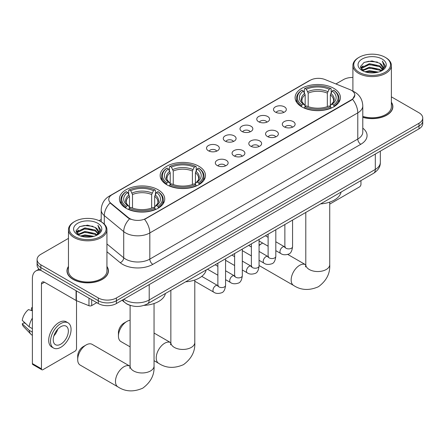 <?xml version="1.0" encoding="UTF-8"?>
<svg xmlns="http://www.w3.org/2000/svg" width="445" height="445" viewBox="0 0 445 445"><rect width="100%" height="100%" fill="white"/><g stroke="black" fill="none" stroke-linecap="round" stroke-linejoin="round"><path stroke-width="0.67" d="M198.843 166.235A22.656 13.083 0 0 0 174.156 163.398A22.656 13.083 0 0 0 160.167 175.486A22.656 13.083 0 0 0 166.803 184.731A22.656 13.083 0 0 0 191.495 187.567A22.656 13.083 0 0 0 205.479 175.486A22.656 13.083 0 0 0 198.843 166.235M158.097 189.759A22.656 13.083 0 0 0 133.405 186.922A22.656 13.083 0 0 0 119.421 199.01A22.656 13.083 0 0 0 126.057 208.26A22.656 13.083 0 0 0 150.749 211.091A22.656 13.083 0 0 0 164.733 199.01A22.656 13.083 0 0 0 158.097 189.759M333.783 88.327A22.656 13.083 0 0 0 309.091 85.496A22.656 13.083 0 0 0 295.102 97.577A22.656 13.083 0 0 0 301.738 106.828A22.656 13.083 0 0 0 326.43 109.665A22.656 13.083 0 0 0 340.419 97.577A22.656 13.083 0 0 0 333.783 88.327M275.383 112.101A6.414 3.705 180 0 1 274.109 111.05A6.414 3.705 180 0 1 276.234 106.45A6.414 3.705 180 0 1 284.45 106.861A6.414 3.705 180 0 1 285.723 111.05A6.414 3.705 180 0 1 275.383 112.101M283.671 112.485A3.849 2.219 0 0 0 282.636 111.4A3.849 2.219 0 0 0 278.848 110.838A3.849 2.219 0 0 0 276.161 112.485M258.634 121.769A6.414 3.705 180 0 1 257.366 120.717A6.414 3.705 180 0 1 259.485 116.117A6.414 3.705 180 0 1 267.706 116.529A6.414 3.705 180 0 1 268.975 120.717A6.414 3.705 180 0 1 258.634 121.769M266.922 122.153A3.849 2.219 0 0 0 265.887 121.068A3.849 2.219 0 0 0 262.099 120.506A3.849 2.219 0 0 0 259.418 122.153M241.891 131.436A6.414 3.705 180 0 1 240.617 130.391A6.414 3.705 180 0 1 242.742 125.785A6.414 3.705 180 0 1 250.958 126.202A6.414 3.705 180 0 1 252.232 130.391A6.414 3.705 180 0 1 241.891 131.436M250.179 131.82A3.849 2.219 0 0 0 249.144 130.735A3.849 2.219 0 0 0 245.356 130.174A3.849 2.219 0 0 0 242.67 131.82M225.142 141.104A6.414 3.705 180 0 1 223.868 140.058A6.414 3.705 180 0 1 225.993 135.452A6.414 3.705 180 0 1 234.209 135.87A6.414 3.705 180 0 1 235.483 140.058A6.414 3.705 180 0 1 225.142 141.104M233.43 141.488A3.849 2.219 0 0 0 232.396 140.403A3.849 2.219 0 0 0 228.608 139.841A3.849 2.219 0 0 0 225.927 141.488M208.399 150.772A6.414 3.705 180 0 1 207.125 149.726A6.414 3.705 180 0 1 209.25 145.126A6.414 3.705 180 0 1 217.466 145.537A6.414 3.705 180 0 1 218.74 149.726A6.414 3.705 180 0 1 208.399 150.772M216.682 151.155A3.849 2.219 0 0 0 215.653 150.076A3.849 2.219 0 0 0 211.859 149.509A3.849 2.219 0 0 0 209.178 151.155M284.177 126.847A6.414 3.705 180 0 1 282.903 125.796A6.414 3.705 180 0 1 285.028 121.196A6.414 3.705 180 0 1 293.244 121.607A6.414 3.705 180 0 1 294.518 125.796A6.414 3.705 180 0 1 284.177 126.847M292.465 127.231A3.849 2.219 0 0 0 291.43 126.146A3.849 2.219 0 0 0 287.642 125.585A3.849 2.219 0 0 0 284.961 127.231M267.434 136.515A6.414 3.705 180 0 1 266.16 135.469A6.414 3.705 180 0 1 268.285 130.863A6.414 3.705 180 0 1 276.501 131.281A6.414 3.705 180 0 1 277.775 135.469A6.414 3.705 180 0 1 267.434 136.515M275.716 136.899A3.849 2.219 0 0 0 274.687 135.814A3.849 2.219 0 0 0 270.894 135.252A3.849 2.219 0 0 0 268.213 136.899M250.685 146.183A6.414 3.705 180 0 1 249.411 145.137A6.414 3.705 180 0 1 251.536 140.531A6.414 3.705 180 0 1 259.752 140.948A6.414 3.705 180 0 1 261.026 145.137A6.414 3.705 180 0 1 250.685 146.183M258.973 146.566A3.849 2.219 0 0 0 257.939 145.482A3.849 2.219 0 0 0 254.151 144.92A3.849 2.219 0 0 0 251.464 146.566M233.942 155.85A6.414 3.705 180 0 1 232.668 154.804A6.414 3.705 180 0 1 234.793 150.204A6.414 3.705 180 0 1 243.009 150.616A6.414 3.705 180 0 1 244.283 154.804A6.414 3.705 180 0 1 233.942 155.85M242.225 156.234A3.849 2.219 0 0 0 241.196 155.155A3.849 2.219 0 0 0 237.402 154.587A3.849 2.219 0 0 0 234.721 156.234M217.193 165.518A6.414 3.705 180 0 1 215.92 164.472A6.414 3.705 180 0 1 218.044 159.872A6.414 3.705 180 0 1 226.26 160.283A6.414 3.705 180 0 1 227.534 164.472A6.414 3.705 180 0 1 217.193 165.518M225.482 165.902A3.849 2.219 0 0 0 224.447 164.822A3.849 2.219 0 0 0 220.659 164.255A3.849 2.219 0 0 0 217.972 165.902M349.892 89.606A11.542 6.664 180 0 1 351.433 90.352A11.542 6.664 180 0 1 354.815 95.063A11.542 6.664 180 0 1 351.433 99.78L145.888 218.451A11.542 6.664 180 0 1 128.271 217.561L110.844 203.193A11.542 6.664 180 0 1 108.752 199.366A11.542 6.664 180 0 1 112.134 194.654L310.221 80.289A11.542 6.664 180 0 1 325.006 79.544L349.892 89.606M130.852 305.576A12.827 7.404 180 0 1 125.674 303.151M68.463 266.427A20.731 11.97 0 0 0 66.967 270.894A20.731 11.97 0 0 0 73.036 279.36A20.731 11.97 0 0 0 95.63 281.952A20.731 11.97 0 0 0 108.43 270.894A20.731 11.97 0 0 0 106.934 266.427M67.178 271.973A20.731 11.97 0 0 0 67.106 272.29M354.815 95.063L352.551 99.307L351.433 100.119L144.586 219.379A14.963 8.639 60 0 1 149.815 232.935A17.099 9.873 180 0 1 125.635 232.935A17.099 9.873 180 0 1 123.716 231.617L104.297 215.603A17.099 9.873 180 0 1 101.204 209.94L101.204 221.799M68.463 238.37L40.845 254.312A12.827 7.404 0 0 0 37.091 259.552L37.091 265.137A12.827 7.404 0 0 0 40.845 270.371L98.278 303.529L98.278 300.737A12.827 7.404 0 0 0 116.412 300.737L418.995 126.041A12.827 7.404 0 0 0 422.75 120.806A12.827 7.404 0 0 1 418.995 126.041L116.412 300.737A12.827 7.404 0 0 1 98.278 300.737L40.845 267.579L98.278 300.737L98.278 297.944A12.827 7.404 0 0 0 116.412 297.944L418.995 123.248A12.827 7.404 0 0 0 422.75 118.014A12.827 7.404 0 0 0 418.995 112.78L391.378 96.838M37.091 262.344A12.827 7.404 0 0 0 40.845 267.579A12.827 7.404 0 0 1 37.091 262.344M130.863 219.379L128.271 218.067L110.065 202.909A14.963 10.007 129.5 0 0 104.297 215.603L104.297 224.096M362.792 117.358A20.731 11.97 0 0 0 392.874 106.672A20.731 11.97 0 0 0 391.378 102.205M352.902 77.458A12.827 7.404 0 0 0 343.423 79.622L335.914 83.955M101.204 219.463L99.096 220.681M37.091 259.552A12.827 7.404 0 0 0 40.845 264.786L98.278 297.944M108.291 272.29A20.731 11.97 0 0 0 108.218 271.973M392.735 108.068A20.731 11.97 0 0 0 392.662 107.751M98.278 303.529A12.827 7.404 0 0 0 116.412 303.529L418.995 128.833A12.827 7.404 0 0 0 422.75 123.599L422.75 118.014M329.728 204.105L359.443 186.95A2.136 1.235 120 0 0 360.956 184.336L360.956 180.592M359.143 72.29A18.384 10.613 0 0 0 385.136 72.29A18.384 10.613 0 0 0 385.136 57.283L385.743 57.633A19.235 11.108 0 0 1 391.378 65.487A19.235 11.108 0 0 1 379.502 75.745A19.235 11.108 0 0 1 358.536 73.336A19.235 11.108 0 0 1 352.902 65.487A19.235 11.108 0 0 1 358.536 57.633L359.143 57.283A18.384 10.613 0 0 0 359.143 72.29M362.792 116.379A19.235 11.108 0 0 0 391.378 106.672L391.378 65.487M362.792 117.219A20.52 11.848 0 0 0 392.662 106.672A20.52 11.848 0 0 0 391.378 102.55M364.939 71.79L369.372 70.655L378.367 72.096M366.207 72.179L369.372 71.528L377.054 72.424L368.777 71.762L366.296 72.201M362.169 70.36L369.372 67.162L379.696 69.342L381.359 70.716M362.614 70.727L369.372 68.035L379.696 70.215L380.898 71.133M361.579 69.77L361.818 67.456L369.372 63.674L379.696 65.849L382.522 69.058M361.485 69.348L361.818 68.324L369.372 64.547L379.696 66.722L382.322 69.476M380.786 71.222A10.686 6.169 0 0 0 382.828 67.596A10.686 6.169 0 0 0 379.696 63.235L382.822 67.807M382.116 59.029A14.107 8.144 0 0 0 362.197 59.007A14.107 8.144 0 0 0 362.102 70.51A14.107 8.144 0 0 0 362.163 70.544A14.107 8.144 0 0 0 382.177 70.51A14.107 8.144 0 0 0 382.116 59.029M379.696 63.235L372.02 60.943L364.127 62.395L360.472 66.528L362.897 70.933M381.665 70.794L385.07 66.472L385.142 65.693L382.366 61.06L384.113 66.255L380.903 71.172M385.743 57.633L385.136 57.283A18.384 10.613 0 0 0 359.143 57.283M382.366 61.06L385.136 65.871M363.943 62.484L368.777 61.293L377.432 62.066M360.611 68.102L362.185 66.861M365.656 65.387L368.777 64.781L377.126 65.465M365.656 68.875L368.777 68.274L377.126 68.958M360.517 67.757L363.109 65.916M361.896 70.104L363.109 69.409M262.689 243.07A11.97 6.909 120 0 0 261.838 243.515L259.068 245.112L261.838 243.515A11.97 6.909 120 0 0 259.068 245.651M301.332 106.589L301.938 104.964A20.348 11.748 0 0 1 301.938 90.19L303.34 90.997A18.384 10.613 0 0 0 303.34 104.158L304.719 104.948L305.17 106.594M305.17 105.921L305.17 94.868L303.34 90.997M304.358 92.749L304.358 88.794L304.964 88.444A20.348 11.748 0 0 1 330.557 88.444L329.161 89.25A18.384 10.613 0 0 0 306.36 89.25L308.19 93.127L308.19 106.639M327.331 106.639L327.331 93.127L329.161 89.25M320.589 203.899A23.513 13.572 0 0 0 341.104 192.056M304.358 107.762A21.204 12.243 0 0 0 331.169 107.762L330.557 106.711A20.348 11.748 0 0 1 304.964 106.711L304.358 108.124M331.169 108.124L331.169 107.762M301.938 90.19L301.332 90.535A21.204 12.243 0 0 0 296.559 98.278A21.204 12.243 0 0 0 301.332 106.016M330.557 88.444L331.169 88.794L331.169 92.749M304.964 106.711L306.36 105.904A18.384 10.613 0 0 0 329.161 105.904L330.557 106.711M303.34 104.158L301.938 104.964M306.36 89.25L304.964 88.444M304.719 93.378A16.443 9.495 0 0 0 304.719 104.948L304.797 104.998C302.461 102.739 301.51 101.204 301.944 100.398A15.814 9.134 0 0 1 305.17 94.868M334.189 106.016A21.204 12.243 0 0 0 338.962 98.278A21.204 12.243 0 0 0 334.189 90.535L333.583 90.19A20.348 11.748 0 0 1 333.583 104.964L334.189 106.589M333.583 104.964L332.181 104.158A18.384 10.613 0 0 0 332.181 90.997L333.583 90.19M332.181 90.997L330.351 94.868L330.351 105.921L330.802 104.948L332.181 104.158M330.351 94.868A15.814 9.134 0 0 1 333.578 100.398C334.006 101.21 333.055 102.739 330.724 104.998L330.802 104.948A16.443 9.495 0 0 0 330.802 93.378M330.351 106.594L330.351 105.921M118.437 336.081L118.437 332.587A7.693 4.444 -60 0 1 123.882 323.165L126.903 321.418A11.97 6.909 120 0 0 118.437 336.081A11.97 6.909 120 0 0 120.918 341.56L130.107 346.861M166.397 184.491L167.003 182.873A20.348 11.748 0 0 1 167.003 168.093L168.405 168.905A18.384 10.613 0 0 0 168.405 182.066L169.784 182.851L170.229 184.497M170.229 183.824L170.229 172.777L168.405 168.905M169.417 170.652L169.417 166.697L170.029 166.352A20.348 11.748 0 0 1 195.622 166.352L194.22 167.159A18.384 10.613 0 0 0 171.425 167.159L173.255 171.03L173.255 184.547M192.396 184.547L192.396 171.03L194.22 167.159M185.648 281.807A23.513 13.572 0 0 0 206.163 269.959M169.417 185.665A21.204 12.243 0 0 0 196.228 185.665L195.622 184.619A20.348 11.748 0 0 1 170.029 184.619L169.417 186.027M196.228 186.027L196.228 185.665M167.003 168.093L166.397 168.444A21.204 12.243 0 0 0 161.618 176.181A21.204 12.243 0 0 0 166.397 183.918M195.622 166.352L196.228 166.697L196.228 170.652M170.029 184.619L171.425 183.807A18.384 10.613 0 0 0 194.22 183.807L195.622 184.619M168.405 182.066L167.003 182.873M171.425 167.159L170.029 166.352M169.784 171.286A16.443 9.495 0 0 0 169.784 182.851L169.862 182.901C167.526 180.642 166.575 179.107 167.008 178.3A15.814 9.134 0 0 1 170.229 172.777M199.254 183.918A21.204 12.243 0 0 0 204.027 176.181A21.204 12.243 0 0 0 199.254 168.444L198.642 168.093A20.348 11.748 0 0 1 198.642 182.873L199.254 184.491M198.642 182.873L197.246 182.066A18.384 10.613 0 0 0 197.246 168.905L198.642 168.093M197.246 168.905L195.416 172.777L195.416 183.824L195.867 182.851L197.246 182.066M195.416 172.777A15.814 9.134 0 0 1 198.642 178.3C199.071 179.113 198.12 180.648 195.789 182.901L195.867 182.851A16.443 9.495 0 0 0 195.867 171.286M195.416 184.497L195.416 183.824M130.107 320.294A11.97 6.909 120 0 0 126.903 321.418L123.882 323.165M77.691 359.605L77.691 356.111A7.693 4.444 -60 0 1 83.132 346.688L86.158 344.942A11.97 6.909 120 0 0 77.691 359.605A11.97 6.909 120 0 0 80.172 365.084L117.958 386.9A11.97 6.909 -60 0 1 116.123 377.304A11.97 6.909 -60 0 1 123.938 366.758A11.97 6.909 -60 0 1 129.923 366.168L130.107 366.268M125.651 208.015L126.258 206.397A20.348 11.748 0 0 1 126.258 191.623L127.654 192.429A18.384 10.613 0 0 0 127.654 205.59L129.039 206.374L129.484 208.026M129.484 207.353L129.484 196.301L127.654 192.429M128.672 194.181L128.672 190.221L129.278 189.876A20.348 11.748 0 0 1 154.877 189.876L153.475 190.683A18.384 10.613 0 0 0 130.68 190.683L132.504 194.554L132.504 208.071M151.645 208.071L151.645 194.554L153.475 190.683M144.019 305.381A23.513 13.572 0 0 0 165.418 293.483M128.672 209.189A21.204 12.243 0 0 0 155.483 209.189L154.877 208.143A20.348 11.748 0 0 1 129.278 208.143L128.672 209.556M155.483 209.556L155.483 209.189M126.258 191.623L125.651 191.967A21.204 12.243 0 0 0 120.873 199.705A21.204 12.243 0 0 0 125.651 207.448M154.877 189.876L155.483 190.221L155.483 194.181M129.278 208.143L130.68 207.337A18.384 10.613 0 0 0 153.475 207.337L154.877 208.143M127.654 205.59L126.258 206.397M130.68 190.683L129.278 189.876M129.039 194.81A16.443 9.495 0 0 0 129.039 206.374L129.117 206.424C126.781 204.166 125.829 202.636 126.258 201.824A15.814 9.134 0 0 1 129.484 196.301M158.503 207.448A21.204 12.243 0 0 0 163.282 199.705A21.204 12.243 0 0 0 158.503 191.967L157.897 191.623A20.348 11.748 0 0 1 157.897 206.397L158.503 208.015M157.897 206.397L156.501 205.59A18.384 10.613 0 0 0 156.501 192.429L157.897 191.623M156.501 192.429L154.671 196.301L154.671 207.353L155.116 206.374L156.501 205.59M154.671 196.301A15.814 9.134 0 0 1 157.892 201.824C158.325 202.636 157.374 204.172 155.038 206.424L155.116 206.374A16.443 9.495 0 0 0 155.116 194.81M154.671 208.026L154.671 207.353M129.923 366.168L92.143 344.352A11.97 6.909 120 0 0 86.158 344.942L83.132 346.688M91.703 299.73L91.703 305.582L96.765 302.656M40.701 270.287A17.099 9.873 -120 0 0 35.923 270.922A17.099 9.873 -120 0 0 32.379 278.748L32.379 363.565L41.452 368.799L41.452 283.982A4.278 2.47 60 0 1 42.336 282.024A4.278 2.47 60 0 1 44.472 282.236L76.078 300.486L76.078 290.713M41.452 368.799A2.136 1.235 120 0 0 41.891 369.778L32.824 364.544A2.136 1.235 -60 0 1 32.379 363.565M41.891 369.778A2.136 1.235 120 0 0 42.959 369.673L74.999 351.172A2.136 1.235 120 0 0 76.512 348.557L76.512 300.686M91.703 305.582A2.136 1.235 180 0 1 88.967 305.715L76.362 300.625A2.136 1.235 180 0 1 76.078 300.486M60.793 344.157A10.686 6.169 120 0 0 67.779 334.74A10.686 6.169 120 0 0 66.138 326.174A10.686 6.169 120 0 0 60.793 326.708A10.686 6.169 120 0 0 53.812 336.125A10.686 6.169 120 0 0 55.453 344.686A10.686 6.169 120 0 0 60.793 344.157M53.889 335.875A10.686 6.169 120 0 0 57.728 329.228M32.379 308.129L31.473 307.851L31.473 309.998L32.379 310.521M68.063 322.842L66.249 321.796A14.535 8.394 120 0 0 58.979 322.519A14.535 8.394 120 0 0 49.484 335.324A14.535 8.394 120 0 0 51.715 346.972L53.528 348.018A14.535 8.394 120 0 0 60.793 347.3A14.535 8.394 120 0 0 70.288 334.49A14.535 8.394 120 0 0 68.063 322.842A14.535 8.394 120 0 0 60.793 323.565A14.535 8.394 120 0 0 51.297 336.37A14.535 8.394 120 0 0 53.528 348.018M32.379 318.119A14.107 8.144 120 0 0 29.17 326.814L22.25 320.339A11.114 6.419 120 0 1 28.452 309.598L32.379 310.788M32.379 328.666L29.17 326.814M25.994 323.843L24.108 322.753L22.25 323.827L29.17 330.301L32.379 332.159M29.17 330.301A14.107 8.144 120 0 0 30.911 334.245A14.107 8.144 120 0 0 31.979 335.085L32.379 335.319M32.379 307.601A11.114 6.419 120 0 0 31.473 307.851M22.25 323.827A11.114 6.419 120 0 0 23.563 326.597L30.911 334.245M74.699 236.512A18.384 10.613 0 0 0 100.698 236.512A18.384 10.613 0 0 0 100.698 221.504L101.299 221.855A19.235 11.108 0 0 1 106.934 229.709A19.235 11.108 0 0 1 95.058 239.966A19.235 11.108 0 0 1 74.093 237.558A19.235 11.108 0 0 1 68.463 229.709A19.235 11.108 0 0 1 74.093 221.855L74.699 221.504A18.384 10.613 0 0 0 74.699 236.512M68.463 229.709L68.463 270.894A19.235 11.108 0 0 0 74.093 278.748A19.235 11.108 0 0 0 95.058 281.157A19.235 11.108 0 0 0 106.934 270.894L106.934 229.709M68.463 266.772A20.52 11.848 0 0 0 67.178 270.894A20.52 11.848 0 0 0 73.186 279.271A20.52 11.848 0 0 0 95.553 281.841A20.52 11.848 0 0 0 108.218 270.894A20.52 11.848 0 0 0 106.934 266.772M80.495 236.011L84.934 234.877L93.923 236.317M81.763 236.401L84.934 235.75L92.61 236.645M77.73 234.587L84.934 231.383L95.252 233.564L96.915 234.938M78.17 234.949L84.934 232.257L95.252 234.437L96.454 235.355M77.135 233.992L77.374 231.678L84.934 227.896L95.252 230.071L98.078 233.28M77.041 233.569L77.374 232.546L84.934 228.769L95.252 230.944L97.878 233.697M96.348 235.444A10.686 6.169 0 0 0 98.384 231.817A10.686 6.169 0 0 0 95.252 227.456L98.378 232.029M97.672 223.251A14.107 8.144 0 0 0 77.753 223.234A14.107 8.144 0 0 0 77.664 234.732A14.107 8.144 0 0 0 77.725 234.765A14.107 8.144 0 0 0 97.733 234.732A14.107 8.144 0 0 0 97.672 223.251M95.252 227.456L87.576 225.164L79.683 226.616L76.028 230.749L78.454 235.155M97.221 235.016L100.631 230.694L100.698 229.915L97.922 225.281L99.669 230.477L96.459 235.394M101.299 221.855L100.698 221.504A18.384 10.613 0 0 0 74.699 221.504M97.922 225.281L100.692 230.093M79.499 226.705L84.333 225.515L92.988 226.288M76.167 232.323L77.742 231.083M81.213 229.609L84.333 229.003L92.682 229.687M81.213 233.097L84.333 232.496L92.682 233.18M81.852 236.423L84.333 235.984L92.599 236.645M76.073 231.979L78.665 230.137M77.452 234.326L78.665 233.631M110.844 203.193L110.844 203.693M128.271 217.561L128.271 218.067M145.888 218.451L145.888 218.795M351.433 99.78L351.433 100.119M362.792 128.149A21.377 12.338 180 0 1 360.806 144.28L152.841 264.347A4.278 2.47 60 0 1 149.815 259.112L357.78 139.046A17.099 9.873 0 0 0 362.792 132.065L362.792 105.888A17.099 9.873 180 0 1 357.78 112.869A14.963 8.639 -120 0 0 352.551 99.307M152.841 264.347A21.377 12.338 180 0 1 122.609 264.347A21.377 12.338 180 0 1 120.217 262.7L106.934 251.748M129.545 218.857A14.963 10.007 129.5 0 0 123.716 231.617L123.716 257.794A17.099 9.873 0 0 0 125.635 259.112A17.099 9.873 0 0 0 149.815 259.112L149.815 232.935L357.78 112.869L357.78 139.046A4.278 2.47 60 0 0 360.806 144.28M362.792 105.888C362.503 99.736 359.799 95.13 354.682 92.054L352.523 91.002A14.963 7.009 112 0 0 352.323 90.93M110.861 195.527A14.963 8.639 -120 0 0 109.314 196.112C104.197 199.182 101.493 203.793 101.204 209.94M109.314 196.112L308.964 80.845A14.963 8.639 60 0 1 310.098 80.361M116.412 297.944L116.412 303.529M418.995 123.248L418.995 128.833M40.845 264.786L40.845 270.371M106.934 243.955L123.716 257.794A4.278 2.859 -50.5 0 1 120.217 262.7M123.882 299.218A17.099 9.873 0 0 0 125.028 299.952A17.099 9.873 0 0 0 149.209 299.952L375.313 169.412A17.099 9.873 0 0 0 380.325 162.431C380.447 166.675 378.189 170.307 373.544 173.328L147.44 303.863A8.55 4.934 60 0 0 149.209 299.952L149.209 284.594M375.313 154.053L375.313 169.412A8.55 4.934 60 0 1 373.544 173.328M123.187 299.618A8.55 5.718 129.5 0 0 124.678 302.4L122.08 300.258M329.728 202.108L329.728 264.63A11.97 6.909 180 0 1 326.224 269.514A11.97 6.909 180 0 1 309.297 269.514A11.97 6.909 180 0 1 305.793 264.63L305.47 266.922M329.728 264.63C330.246 273.419 326.48 280.789 318.431 286.736C309.264 290.735 300.998 290.307 293.639 285.468A11.97 6.909 -60 0 1 291.803 275.878A11.97 6.909 -60 0 1 299.624 265.326A11.97 6.909 -60 0 1 305.609 264.736L305.787 264.836M327.331 93.127A15.814 9.134 0 0 0 308.19 93.127M327.776 91.631A16.443 9.495 0 0 0 307.745 91.631M194.793 280.011L194.793 342.533A11.97 6.909 180 0 1 191.289 347.423A11.97 6.909 180 0 1 174.362 347.423A11.97 6.909 180 0 1 170.852 342.533L170.535 344.83M194.793 342.533C195.311 351.322 191.545 358.692 183.496 364.644C174.323 368.638 166.057 368.215 158.704 363.37A11.97 6.909 -60 0 1 156.868 353.781A11.97 6.909 -60 0 1 164.689 343.234A11.97 6.909 -60 0 1 170.674 342.639L170.852 342.745M192.396 171.03A15.814 9.134 0 0 0 173.255 171.03M192.841 169.539A16.443 9.495 0 0 0 172.805 169.539M154.048 303.54L154.048 366.063A11.97 6.909 180 0 1 150.543 370.946A11.97 6.909 180 0 1 133.611 370.946A11.97 6.909 180 0 1 130.107 366.063L129.784 368.354M151.645 194.554A15.814 9.134 0 0 0 132.504 194.554M152.095 193.063A16.443 9.495 0 0 0 132.059 193.063M292.56 220.08L292.56 246.669A3.849 2.219 180 0 1 291.258 248.338A3.849 2.219 180 0 1 285.99 248.243A3.849 2.219 180 0 1 284.867 246.669L284.739 247.503L285.084 247.22M292.56 246.669C292.031 251.141 290.646 253.633 288.41 254.156C285.228 255.141 282.675 254.918 280.745 253.494A3.849 2.219 -60 0 1 280.155 250.413A3.849 2.219 -60 0 1 282.664 247.019A3.849 2.219 -60 0 1 282.836 246.931A3.849 2.219 -60 0 1 284.589 246.83L285.373 247.136M275.811 229.748L275.811 256.342A3.849 2.219 180 0 1 274.509 258.005A3.849 2.219 180 0 1 269.247 257.911A3.849 2.219 180 0 1 268.118 256.342L267.996 257.171L268.341 256.887M275.811 256.342C275.288 260.809 273.903 263.301 271.661 263.824C268.485 264.808 265.932 264.586 263.996 263.162A3.849 2.219 -60 0 1 263.407 260.08A3.849 2.219 -60 0 1 265.921 256.687A3.849 2.219 -60 0 1 266.093 256.598A3.849 2.219 -60 0 1 267.846 256.498L268.624 256.81M259.068 239.416L259.068 266.01A3.849 2.219 180 0 1 257.766 267.673A3.849 2.219 180 0 1 252.499 267.579A3.849 2.219 180 0 1 251.375 266.01L251.247 266.839L251.592 266.555M259.068 266.01C258.539 270.477 257.154 272.969 254.918 273.497C251.737 274.476 249.183 274.259 247.253 272.829A3.849 2.219 -60 0 1 246.663 269.748A3.849 2.219 -60 0 1 249.172 266.355A3.849 2.219 -60 0 1 249.345 266.266A3.849 2.219 -60 0 1 251.097 266.166L251.881 266.477M242.319 249.089L242.319 275.678A3.849 2.219 180 0 1 241.018 277.341A3.849 2.219 180 0 1 235.755 277.246A3.849 2.219 180 0 1 234.626 275.678L234.504 276.506L234.849 276.223M242.319 275.678C241.796 280.144 240.411 282.642 238.17 283.165C234.993 284.144 232.435 283.927 230.504 282.497A3.849 2.219 -60 0 1 229.915 279.416A3.849 2.219 -60 0 1 232.429 276.028A3.849 2.219 -60 0 1 232.602 275.933A3.849 2.219 -60 0 1 234.354 275.833L235.132 276.145M225.576 258.756L225.576 285.345A3.849 2.219 180 0 1 224.274 287.008A3.849 2.219 180 0 1 219.007 286.914A3.849 2.219 180 0 1 217.878 285.345L217.755 286.174L218.1 285.89M225.576 285.345C225.048 289.812 223.663 292.309 221.426 292.832C218.245 293.817 215.691 293.594 213.756 292.165A3.849 2.219 -60 0 1 213.166 289.083A3.849 2.219 -60 0 1 215.68 285.696A3.849 2.219 -60 0 1 215.853 285.601A3.849 2.219 -60 0 1 217.605 285.501L218.389 285.812M41.452 283.982L44.472 282.236M76.362 290.874L76.362 300.625M88.967 305.715L88.967 298.15M308.964 80.845L311.706 79.566M147.44 303.863C140.559 307.323 133.678 307.323 126.797 303.863L124.678 302.4M380.325 162.431L380.325 151.161M392.662 108.385L392.662 106.672M361.451 69.62L361.451 68.908M352.902 91.164L352.902 65.487M293.639 285.468L259.068 265.509M296.559 102.189L296.559 98.278M338.962 102.189L338.962 98.278M305.609 264.736L287.759 254.429M305.793 212.443L305.793 264.63M158.704 363.37L154.048 360.684M161.618 180.091L161.618 176.181M204.027 180.091L204.027 176.181M170.674 342.639L154.048 333.044M170.852 290.346L170.852 342.533M154.048 366.063C154.565 374.851 150.799 382.216 142.75 388.168C133.578 392.162 125.312 391.739 117.958 386.9M120.873 203.621L120.873 199.705M163.282 203.621L163.282 199.705M130.107 305.37L130.107 366.063M280.745 253.494L275.811 250.646M268.118 246.207L259.068 240.979M284.867 224.525L284.867 246.669M284.589 246.83L275.811 241.763M268.118 237.319L265.409 235.755M263.996 263.162L259.068 260.314M251.375 255.875L242.319 250.646M268.118 234.192L268.118 256.342M267.846 256.498L259.068 251.431M251.375 246.986L248.666 245.423M247.253 272.829L242.319 269.987M234.626 265.543L225.576 260.314M251.375 243.86L251.375 266.01M251.097 266.166L242.319 261.098M234.626 256.659L231.917 255.091M230.504 282.497L225.576 279.655M217.878 275.21L207.476 269.203M234.626 253.528L234.626 275.678M234.354 275.833L225.576 270.766M217.878 266.327L215.169 264.758M213.756 292.165L194.793 281.218M217.878 263.195L217.878 285.345M217.605 285.501L201.774 276.362M35.923 270.922L39.077 269.097M108.218 272.607L108.218 270.894M77.013 233.842L77.013 233.13M67.178 272.607L67.178 270.894"/></g></svg>

